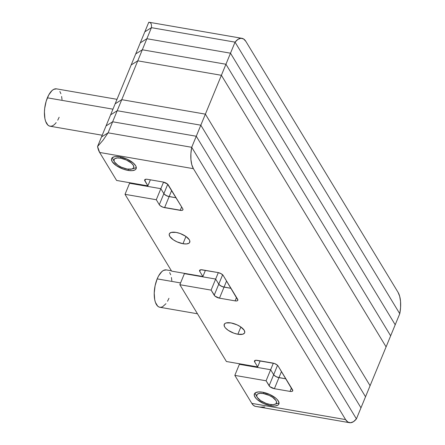 <?xml version="1.0" encoding="UTF-8"?>
<svg xmlns="http://www.w3.org/2000/svg" width="445" height="445" viewBox="0 0 445 445"><rect width="100%" height="100%" fill="white"/><g stroke="black" fill="none" stroke-linecap="round" stroke-linejoin="round"><path stroke-width="0.67" d="M386.093 346.878L370.084 385.715L205.379 114.137L221.388 75.3L386.093 346.878L370.084 385.715L205.379 114.137L121.752 99.674L137.761 60.837L221.388 75.3L205.379 114.137L121.752 99.674L115.16 103.796L131.169 64.964L137.761 60.837L121.752 99.674L115.16 103.796L121.752 99.674L205.379 114.137L370.084 385.715L365.529 396.768L200.823 125.19L205.379 114.137L200.823 125.19L117.196 110.727L121.752 99.674L117.196 110.727L110.605 114.855L115.16 103.796L110.605 114.855L117.196 110.727L110.605 114.855L106.049 125.907L110.605 114.855L117.196 110.727L200.823 125.19L117.196 110.727L112.641 121.78L117.196 110.727L200.823 125.19L365.529 396.768L200.823 125.19L196.267 136.242L200.823 125.19L365.529 396.768L360.973 407.82L196.267 136.242L112.641 121.78L106.049 125.907L101.493 136.96L106.049 125.907L112.641 121.78L106.049 125.907L112.641 121.78L108.085 132.833L112.641 121.78L196.267 136.242L112.641 121.78L196.267 136.242L360.973 407.82L196.267 136.242L360.973 407.82L356.417 418.878L191.712 147.295L196.267 136.242L191.712 147.295L356.417 418.878L370.084 385.715L205.379 114.137L121.752 99.674L115.16 103.796L135.725 53.906L142.317 49.784L225.943 64.247L390.649 335.825L386.093 346.878L221.388 75.3L137.761 60.837L131.169 64.964L137.761 60.837L142.317 49.784L137.761 60.837L131.169 64.964L140.281 42.854L146.872 38.726L230.499 53.194L395.205 324.772L386.093 346.878L221.388 75.3L225.943 64.247L221.388 75.3L137.761 60.837L221.388 75.3L386.093 346.878M390.649 335.825L225.943 64.247L142.317 49.784L135.725 53.906L142.317 49.784L146.872 38.726L142.317 49.784L135.725 53.906L144.836 31.801L151.428 27.673L235.055 42.142L399.76 313.719L390.649 335.825L225.943 64.247L230.499 53.194L225.943 64.247L142.317 49.784L225.943 64.247L390.649 335.825M395.205 324.772L230.499 53.194L146.872 38.726L140.281 42.854L146.872 38.726L151.428 27.673L146.872 38.726L140.281 42.854L144.836 31.801L151.428 27.673L144.836 31.801L148.775 22.25L144.836 31.801L151.428 27.673L235.055 42.142L230.499 53.194L235.055 42.142L151.428 27.673L235.055 42.142L399.76 313.719L395.205 324.772L230.499 53.194L146.872 38.726L230.499 53.194L395.205 324.772M399.76 313.719L235.055 42.142L237.969 39.349L240.906 38.264L243.615 38.976L245.879 41.418L398.053 292.332L399.682 296.309L400.545 301.493L400.572 307.462L399.76 313.719L235.055 42.142A22.094 9.74 -80.2 0 1 241.946 38.32A22.094 9.74 -80.2 0 1 245.879 41.418L398.053 292.332A22.094 9.74 -80.2 0 1 399.76 313.719M148.775 22.25L150.165 22.612L151.094 23.663L151.517 25.371L151.428 27.673L151.517 25.371L151.094 23.663L150.165 22.612L148.775 22.25L149.309 22.294L241.946 38.32M215.658 279.06L218.317 272.613L215.658 279.06L218.762 284.177L215.658 279.06L184.397 273.653L215.658 279.06L218.762 284.177L222.634 274.782L218.762 284.177L220.876 285.974L224.041 287.114A4.417 1.791 22.4 0 1 218.762 284.177L215.658 279.06L211.102 290.112L179.841 284.705L226.416 361.512L257.683 366.919L254.662 361.941L254.434 361.123L254.835 360.539L255.803 360.266L274.426 363.487L277.285 365.078L278.108 365.996L292.782 390.632L292.382 391.222L291.414 391.494L290.023 391.405L274.387 388.702L269.931 386.683L266.088 380.786L234.827 375.38L251.809 403.376L345.593 419.596L193.425 168.683L99.636 152.457L116.618 180.459L147.879 185.865L144.631 180.075L145.031 179.485L146.005 179.213L147.395 179.302L163.026 182.005L167.481 184.024L182.756 208.766L182.984 209.584L182.578 210.168L181.61 210.441L162.987 207.22L160.128 205.629L159.304 204.711L156.29 199.733L125.023 194.326L171.603 271.127L202.864 276.534L199.766 271.422L199.538 270.605L199.939 270.02L200.906 269.748L217.933 272.54L221.098 273.681L223.212 275.477L237.88 300.102L237.474 300.686L236.506 300.959L235.116 300.87L219.485 298.167L215.024 296.147L211.102 290.112L215.658 279.06L184.397 273.653L215.658 279.06M226.561 281.001L224.041 287.114L226.561 281.001M349.525 422.694L255.124 406.318A22.094 9.74 99.8 0 1 251.809 403.376L345.593 419.596A22.094 9.74 -80.2 0 0 349.525 422.694A22.094 9.74 -80.2 0 0 356.417 418.878L191.712 147.295L356.417 418.878L353.502 421.665L350.565 422.75L347.857 422.044L345.593 419.596L193.425 168.683L99.636 152.457A22.094 9.74 99.8 0 1 97.555 146.511L103.056 140.203L108.085 132.833L191.712 147.295L108.085 132.833L191.712 147.295L108.085 132.833L101.493 136.96L97.555 146.511L101.493 136.96L108.085 132.833L101.493 136.96L108.085 132.833L103.056 140.203L97.555 146.511L99.636 152.457L116.618 180.459L147.879 185.865L144.859 180.887A4.417 1.791 22.4 0 1 144.681 179.88A4.417 1.791 22.4 0 1 147.395 179.302L163.026 182.005A4.417 1.791 22.4 0 1 168.305 184.942L182.756 208.766A4.417 1.791 22.4 0 1 182.934 209.773A4.417 1.791 22.4 0 1 180.219 210.352L164.589 207.648A4.417 1.791 22.4 0 1 159.304 204.711L156.29 199.733L125.023 194.326L171.603 271.127L202.864 276.534L199.766 271.422A4.417 1.791 22.4 0 1 199.588 270.415A4.417 1.791 22.4 0 1 202.303 269.831L217.933 272.54A4.417 1.791 22.4 0 1 223.212 275.477L237.652 299.285A4.417 1.791 22.4 0 1 237.83 300.292A4.417 1.791 22.4 0 1 235.116 300.87L219.485 298.167L224.041 287.114L230.999 288.321L222.439 286.686L219.58 285.095L218.762 284.177A4.417 1.791 -157.6 0 0 224.041 287.114L219.485 298.167A4.417 1.791 22.4 0 1 214.201 295.23L218.762 284.177L214.201 295.23L211.102 290.112L179.841 284.705L184.397 273.653L179.841 284.705L226.416 361.512L257.683 366.919L260.175 360.867L257.683 366.919L254.662 361.941L255.319 360.344L254.662 361.941A4.417 1.791 22.4 0 1 254.484 360.934A4.417 1.791 22.4 0 1 257.199 360.35L272.829 363.059A4.417 1.791 22.4 0 1 278.108 365.996L292.554 389.82A4.417 1.791 22.4 0 1 292.732 390.827A4.417 1.791 22.4 0 1 290.023 391.405L291.436 387.973L290.023 391.405L274.387 388.702L278.948 377.649A4.417 1.791 22.4 0 1 273.664 374.712L277.541 365.306L273.664 374.712L275.778 376.509L278.948 377.649L281.468 371.536L278.948 377.649L285.907 378.851L277.346 377.215L275.778 376.509L273.664 374.712L270.643 369.734L273.352 363.165L270.643 369.734L273.664 374.712A4.417 1.791 -157.6 0 0 278.948 377.649L285.907 378.851L278.948 377.649L274.387 388.702A4.417 1.791 22.4 0 1 269.108 385.765L273.664 374.712L269.108 385.765L266.088 380.786L270.643 369.734L273.664 374.712L270.643 369.734L239.382 364.322L270.643 369.734L266.088 380.786L234.827 375.38L239.382 364.322L270.643 369.734L239.382 364.322L234.827 375.38L251.809 403.376L253.339 405.267L255.124 406.318L260.136 407.069L264.853 406.991M129.578 183.273L129.801 182.739L129.578 183.273L160.845 188.68L163.549 182.111L160.845 188.68L163.866 193.658L167.737 184.258L163.866 193.658L165.979 195.455L169.144 196.595A4.417 1.791 22.4 0 1 163.866 193.658L160.845 188.68L163.866 193.658A4.417 1.791 -157.6 0 0 169.144 196.595L171.664 190.482L169.144 196.595L176.103 197.803L167.542 196.167L164.683 194.576L163.866 193.658L159.304 204.711L163.866 193.658L160.845 188.68L129.578 183.273L160.845 188.68L156.29 199.733L160.845 188.68L129.578 183.273L125.023 194.326L129.578 183.273M239.605 363.793L239.382 364.322L239.605 363.793M184.514 273.363L184.397 273.653L184.514 273.363M128.004 170.402A13.255 5.373 22.4 0 1 111.634 158.565A13.255 5.373 22.4 0 1 119.772 156.824L126.981 159.093L133.144 162.887L135.614 165.64L136.192 166.925L135.925 169.072L135.091 169.851L132.182 170.663L128.004 170.402L123.209 169.111L116.429 165.701L112.168 161.585L111.484 159.143L111.856 158.153L113.953 156.84L115.6 156.562L119.772 156.824A13.255 5.373 22.4 0 1 136.142 168.666A13.255 5.373 22.4 0 1 128.004 170.402L128.494 169.222L128.004 170.402M182.967 243.721A11.047 4.478 22.4 0 1 169.322 233.853A11.047 4.478 22.4 0 1 176.103 232.407L180.103 233.48L185.749 236.323L189.303 239.755L189.787 240.823L189.564 242.608L188.869 243.259L186.444 243.938L182.967 243.721L176.96 241.83L173.316 239.799L169.762 236.373L169.195 234.337L169.506 233.514L171.253 232.418L176.103 232.407A11.047 4.478 22.4 0 1 189.748 242.269A11.047 4.478 22.4 0 1 182.967 243.721L185.954 236.467L182.967 243.721M237.864 334.245A11.047 4.478 22.4 0 1 224.224 324.377A11.047 4.478 22.4 0 1 231.005 322.931L237.007 324.822L240.65 326.853L244.205 330.279L244.772 332.315L244.466 333.138L242.714 334.234L237.864 334.245L233.864 333.172L228.218 330.329L225.52 328.037L224.664 326.897L224.096 324.861L225.098 323.393L226.155 322.948L231.005 322.931A11.047 4.478 22.4 0 1 244.65 332.799A11.047 4.478 22.4 0 1 237.864 334.245L240.856 326.992L237.864 334.245M270.749 405.773A13.255 5.373 22.4 0 1 254.379 393.931A13.255 5.373 22.4 0 1 262.517 392.19L269.72 394.465L275.889 398.258L277.33 399.643L278.932 402.297L278.665 404.438L277.836 405.217L274.921 406.029L270.749 405.773L263.54 403.498L257.377 399.705L255.936 398.32L254.329 395.666L254.596 393.525L255.43 392.746L258.339 391.934L262.517 392.19A13.255 5.373 22.4 0 1 278.887 404.032A13.255 5.373 22.4 0 1 270.749 405.773L271.239 404.588L270.749 405.773M176.103 197.803L169.144 196.595L176.103 197.803M193.425 168.683L191.789 164.706L190.927 159.521L190.899 153.553L191.712 147.295A22.094 9.74 -80.2 0 0 193.425 168.683M147.879 185.865L150.371 179.813L147.879 185.865M144.859 180.887L145.515 179.291L144.859 180.887M180.219 210.352L181.632 206.919L180.219 210.352M164.589 207.648L169.144 196.595L164.589 207.648M202.864 276.534L205.406 270.371L202.864 276.534M199.766 271.422L200.422 269.826L199.766 271.422M235.116 300.87L236.529 297.438L235.116 300.87M171.403 270.794L166.297 269.909A18.957 8.36 99.8 0 0 157.174 278.882L180.575 282.925L157.174 278.882A18.957 8.36 99.8 0 0 159.833 307.267L197.469 313.775M165.974 303.69L162.559 306.783L160.845 307.3L159.215 307.106L157.736 306.193L155.439 302.405L154.71 299.674L154.231 293.049L155.094 285.751L157.174 278.882L158.576 275.939L161.835 271.617L163.571 270.393L166.33 269.915M169.667 272.568L170.685 274.771M171.414 277.502L171.826 280.661M168.95 298.3L167.548 301.237M263.373 392.357L263.34 393.552A10.602 4.3 22.4 0 1 274.593 398.904A10.602 4.3 22.4 0 1 274.693 404.366A10.602 4.3 22.4 0 1 269.926 404.41L266.088 403.381L260.664 400.65L257.255 397.357L256.793 396.328L257.004 394.615L257.672 393.992L260.002 393.341L263.34 393.552L269.103 395.366L272.601 397.313L276.011 400.606L276.473 401.635L276.262 403.348L275.594 403.971L273.263 404.622L269.926 404.41A10.602 4.3 22.4 0 1 257.115 397.124A10.602 4.3 22.4 0 1 263.34 393.552L263.373 392.357M274.693 404.366L277.63 403.47A13.255 5.373 -157.6 0 0 279.032 402.781A13.255 5.373 22.4 0 1 275.844 403.787M256.704 395.9A13.255 5.373 22.4 0 1 255.152 392.941A13.255 5.373 -157.6 0 0 255.664 394.42L257.115 397.124M120.628 156.99L120.595 158.181A10.602 4.3 22.4 0 1 131.853 163.537A10.602 4.3 22.4 0 1 131.948 169A10.602 4.3 22.4 0 1 127.181 169.044L121.418 167.231L117.919 165.284L114.51 161.991L114.048 160.962L114.259 159.249L114.927 158.626L117.258 157.975L120.595 158.181L126.363 160L131.292 163.031L133.266 165.234L133.817 167.192L133.517 167.982L131.837 169.033L127.181 169.044A10.602 4.3 22.4 0 1 114.376 161.758A10.602 4.3 22.4 0 1 120.595 158.181L120.628 156.99M131.948 169L134.891 168.104A13.255 5.373 -157.6 0 0 136.292 167.415A13.255 5.373 22.4 0 1 133.105 168.421M113.965 160.534A13.255 5.373 22.4 0 1 112.413 157.575A13.255 5.373 -157.6 0 0 112.919 159.049L114.376 161.758M117.007 99.324L56.493 88.855A18.957 8.36 99.8 0 0 47.37 97.828L112.947 109.17L47.37 97.828A18.957 8.36 99.8 0 0 50.029 126.213L102.205 135.241M56.176 122.636L54.49 124.511L52.755 125.729L51.042 126.252L49.412 126.052L47.932 125.145L45.635 121.357L44.906 118.62L44.428 112.001L44.695 108.363L46.197 101.137L48.772 94.891L52.032 90.563L53.767 89.345L56.526 88.867M59.864 91.514L60.887 93.717M61.616 96.454L62.022 99.608M59.152 117.246L57.75 120.183"/></g></svg>

